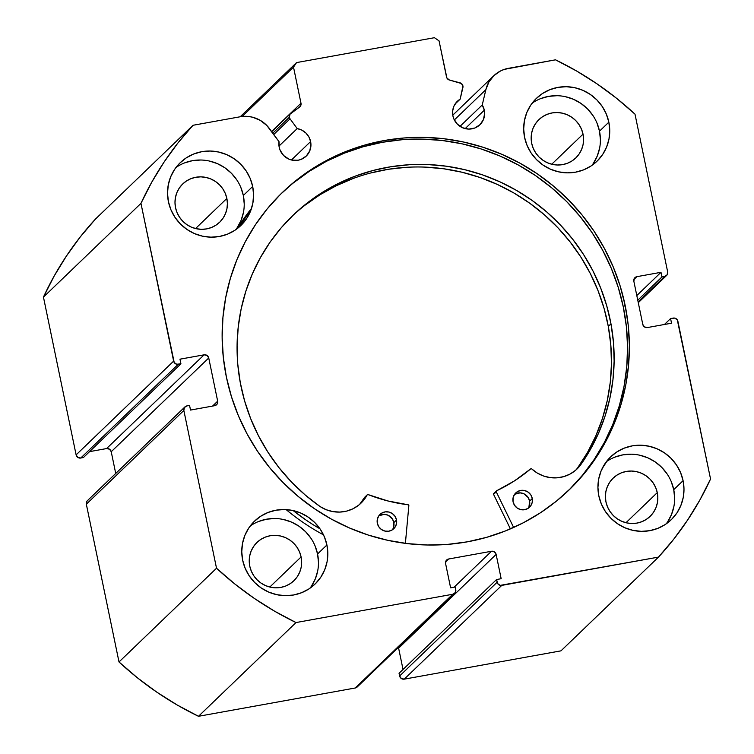 <?xml version="1.0" encoding="UTF-8"?>
<svg xmlns="http://www.w3.org/2000/svg" width="754" height="754" viewBox="0 0 754 754"><rect width="100%" height="100%" fill="white"/><g stroke="black" fill="none" stroke-linecap="round" stroke-linejoin="round"><path stroke-width="1.13" d="M271.723 131.696L290.441 113.703A3.968 3.855 -133.9 0 0 290.054 118.821L297.199 128.585L278.999 146.078L297.199 128.585A16.268 15.825 -133.9 0 1 306.181 156.135A16.268 15.825 -133.9 0 1 279.197 147.247L280.139 150.272L283.664 155.55L288.895 159.122L291.911 160.093L298.169 160.216L301.176 159.358L306.35 155.974L309.771 150.828L310.94 144.711L310.601 141.573L291.449 159.989L310.601 141.573L308.895 136.955L305.888 133.024L301.864 130.14L297.199 128.585L290.054 118.821L273.768 134.476L290.054 118.821A3.968 3.855 -133.9 0 1 289.357 117.256L272.807 133.166L289.357 117.256L290.064 114.118L299.508 107.125L300.818 105.419L300.987 103.232L293.513 67.144L296.548 62.591L434.417 37.7L439.045 40.867L446.896 78.011L449.459 80.047L461.363 83.496L462.947 86.079L460.157 99.16L455.077 104.052M279.197 147.247A16.268 15.825 -133.9 0 1 279.027 141.667L279.197 147.247M357.698 686.376L355.228 687.997L198.49 716.3L296.002 622.559L452.739 594.256A3.968 3.855 -133.9 0 0 455.765 589.703L455.209 587.008L450.609 587.837L445.586 563.549A3.968 3.855 -133.9 0 1 448.611 559.006L445.595 561.909L448.611 559.006L491.504 551.259A3.968 3.855 -133.9 0 1 496.132 554.426L398.621 648.167L403.032 669.458L398.621 648.167L496.132 554.426L501.165 578.704L496.566 579.543L497.131 582.239A3.968 3.855 -133.9 0 0 501.759 585.396L404.248 679.147L401.307 678.506L399.62 675.98A3.968 3.855 46.1 0 0 404.248 679.147L560.985 650.843L658.496 557.102L560.985 650.843L404.248 679.147L501.759 585.396L658.496 557.102A317.491 308.725 -133.9 0 0 710.551 479.016L677.884 321.251A3.968 3.855 -133.9 0 0 673.256 318.094L670.579 318.574L671.531 323.202L647.403 327.556A3.968 3.855 -133.9 0 1 642.776 324.399L633.841 281.223A3.968 3.855 -133.9 0 1 636.866 276.671L633.85 279.583L636.866 276.671L660.994 272.317L661.955 276.944L664.632 276.464A3.968 3.855 -133.9 0 0 667.667 271.911L634.991 114.146A317.491 308.725 -133.9 0 0 555.51 59.82L508.347 68.341A29.632 28.812 -133.9 0 0 493.776 75.758A29.632 28.812 -133.9 0 0 485.878 89.632L454.332 119.961L485.878 89.632L482.249 104.976L460.015 126.352L482.249 104.976A16.268 15.825 -133.9 0 1 484.313 110.207L465.161 128.614L484.313 110.207A16.268 15.825 -133.9 0 1 463.983 128.274A16.268 15.825 -133.9 0 1 460.157 99.16L456.453 102.233L453.87 106.295L452.654 110.989L452.909 115.871L453.851 118.906L457.376 124.174L462.607 127.756L468.762 129.094L474.888 127.992L480.053 124.608L483.484 119.462L484.652 113.345L484.313 110.207L482.249 104.976L485.878 89.632L488.884 82.026L493.917 75.617L500.581 70.933L504.369 69.359L555.51 59.82L576.81 71.13L597.243 84.005L616.668 98.369L634.991 114.146L667.667 271.911L667.111 274.842L664.632 276.464L661.955 276.944L660.994 272.317L636.866 276.671L634.397 278.292L633.841 281.223L642.776 324.399L644.463 326.916L647.403 327.556L671.531 323.202L670.579 318.574L674.783 318.122L677.29 319.828L710.551 479.016L699.853 500.034L687.554 520.128L673.746 539.185L658.496 557.102L500.232 585.368L497.725 583.662L496.566 579.543L501.165 578.704L496.132 554.426L494.445 551.9L491.504 551.259L448.611 559.006L446.142 560.627L445.586 563.549L450.609 587.837L455.209 587.008L455.765 589.703L455.209 592.635L452.739 594.256L296.002 622.559L274.692 611.249L254.268 598.374L234.843 584.001L216.521 568.224L183.844 410.468L184.4 407.537L186.879 405.916L189.556 405.435L190.517 410.063L214.645 405.699L217.114 404.087L217.67 401.156L208.735 357.98L207.048 355.464L204.108 354.823L179.98 359.177L180.932 363.805L176.728 364.257L174.221 362.542L140.96 203.363L151.658 182.345L163.957 162.242L177.765 143.185L193.015 125.277L240.187 116.766L248.424 116.465L252.515 117.2L260.234 120.338L266.831 125.494L279.027 141.667L269.536 128.698A29.632 28.812 -133.9 0 0 240.187 116.766L193.015 125.277L95.504 219.028A317.491 308.725 46.1 0 0 43.449 297.104L54.147 276.087L66.446 255.992L80.254 236.935L95.504 219.028L193.015 125.277A317.491 308.725 -133.9 0 0 140.96 203.363L173.627 361.119L76.116 454.869L43.449 297.104L140.96 203.363L43.449 297.104L76.116 454.869A3.968 3.855 46.1 0 0 80.744 458.036L77.803 457.395L76.116 454.869L173.627 361.119A3.968 3.855 -133.9 0 0 178.255 364.286L180.932 363.805L83.421 457.546L80.744 458.036L178.255 364.286L80.744 458.036L83.421 457.546L180.932 363.805L179.98 359.177L204.108 354.823L106.597 448.564L89.575 451.637L106.597 448.564L204.108 354.823A3.968 3.855 -133.9 0 1 208.735 357.98L217.67 401.156L212.553 406.086L217.67 401.156A3.968 3.855 -133.9 0 1 214.645 405.699L190.517 410.063L189.556 405.435L186.879 405.916A3.968 3.855 -133.9 0 0 183.844 410.468L216.521 568.224L119.009 661.974L86.333 504.209L86.889 501.278L87.964 500.222M568.016 490.967A206.568 200.866 46.1 0 0 623.294 306.925L625.094 305.191A206.568 200.866 -133.9 0 1 568.921 490.1A206.568 200.866 -133.9 0 1 366.981 534.643A206.568 200.866 -133.9 0 1 226.417 377.188L231.45 396.679L238.349 415.633L247.058 433.88L257.491 451.231L269.546 467.518L283.099 482.588L298.028 496.302L314.182 508.516L331.411 519.129L349.554 528.017L368.433 535.114L387.858 540.335L407.65 543.643L427.622 545.001L447.565 544.397L467.31 541.834L486.641 537.338L505.397 530.957L523.38 522.748L540.429 512.786L556.367 501.174L571.051 488.017L584.331 473.455L596.094 457.612L606.207 440.647L614.585 422.73L621.145 404.031L625.82 384.719L628.572 364.983L629.373 345.03L628.205 325.031L625.094 305.191L620.061 285.7L613.153 266.737L604.444 248.5L594.02 231.148L581.965 214.862L568.412 199.791L553.483 186.078L537.329 173.863L520.09 163.25L501.957 154.363L483.078 147.266L463.653 142.044L443.861 138.736L423.889 137.379L403.946 137.982L384.201 140.546L364.861 145.041L346.114 151.422L328.131 159.631L311.082 169.593L295.144 181.205L280.46 194.353L267.18 208.924L255.417 224.767L245.304 241.723L236.926 259.649L230.366 278.349L225.691 297.66L222.939 317.387L222.138 337.349L223.307 357.349L226.417 377.188A206.568 200.866 -133.9 0 1 282.59 192.279A206.568 200.866 -133.9 0 1 484.53 147.737A206.568 200.866 -133.9 0 1 625.094 305.191L623.294 306.925A206.568 200.866 46.1 0 0 483.333 149.678A206.568 200.866 46.1 0 0 281.694 193.147M666.187 523.879A43.657 42.45 46.1 0 0 673.737 489.666L683.086 480.675A43.657 42.45 -133.9 0 1 671.211 519.751A43.657 42.45 -133.9 0 1 628.544 529.167A43.657 42.45 -133.9 0 1 598.836 495.887L601.353 504.011L605.396 511.532L610.815 518.168L617.385 523.644L624.859 527.762L632.955 530.373L641.352 531.353L649.741 530.684L657.79 528.384L665.198 524.548L671.663 519.308L676.96 512.89L680.862 505.519L683.237 497.48L683.991 489.092L683.086 480.675L680.56 472.551L676.517 465.029L671.107 458.394L664.538 452.918L657.064 448.8L648.968 446.198L640.57 445.209L632.182 445.878L624.133 448.178L616.725 452.014L610.25 457.254L604.962 463.682L601.051 471.052L598.676 479.082L597.931 487.47L598.836 495.887A43.657 42.45 -133.9 0 1 610.702 456.811A43.657 42.45 -133.9 0 1 653.379 447.395A43.657 42.45 -133.9 0 1 683.086 480.675L673.737 489.666L671.211 481.542M310.017 588.195A43.657 42.45 46.1 0 0 317.566 553.983L326.916 544.991A43.657 42.45 -133.9 0 1 315.049 584.067A43.657 42.45 -133.9 0 1 272.373 593.483A43.657 42.45 -133.9 0 1 242.665 560.203L245.191 568.327L249.235 575.849L254.645 582.484L261.214 587.96L268.688 592.079L276.784 594.68L285.191 595.669L293.57 595L301.628 592.701L309.027 588.865L315.502 583.624L320.789 577.196L324.701 569.826L327.076 561.796L327.82 553.408L326.916 544.991L324.399 536.867L320.356 529.346L314.946 522.711L308.367 517.235L300.893 513.116L292.797 510.505L284.399 509.525L276.011 510.194L267.962 512.494L260.554 516.33L254.089 521.57L248.792 527.989L244.89 535.359L242.515 543.398L241.761 551.787L242.665 560.203A43.657 42.45 -133.9 0 1 254.541 521.127A43.657 42.45 -133.9 0 1 297.217 511.712A43.657 42.45 -133.9 0 1 326.916 544.991L317.566 553.983L315.049 545.849M591.947 165.38A43.657 42.45 46.1 0 0 599.496 131.168L608.846 122.176A43.657 42.45 -133.9 0 1 596.97 161.252A43.657 42.45 -133.9 0 1 554.294 170.668A43.657 42.45 -133.9 0 1 524.586 137.388L527.112 145.513L531.155 153.034L536.565 159.669L543.134 165.145L550.618 169.264L558.714 171.865L567.112 172.855L575.5 172.185L583.549 169.886L590.947 166.05L597.422 160.809L602.719 154.382L606.621 147.011L608.996 138.981L609.75 130.593L608.846 122.176L606.32 114.052L602.276 106.531L596.866 99.896L590.297 94.42L582.823 90.301L574.727 87.69L566.32 86.71L557.941 87.379L549.883 89.679L542.484 93.515L536.009 98.746L530.722 105.174L526.81 112.544L524.435 120.583L523.691 128.972L524.586 137.388A43.657 42.45 -133.9 0 1 536.462 98.312A43.657 42.45 -133.9 0 1 579.138 88.897A43.657 42.45 -133.9 0 1 608.846 122.176L599.496 131.168L596.97 123.034M235.776 229.687A43.657 42.45 46.1 0 0 243.325 195.475L252.675 186.492A43.657 42.45 -133.9 0 1 240.809 225.569A43.657 42.45 -133.9 0 1 198.132 234.975A43.657 42.45 -133.9 0 1 168.425 201.704L170.951 209.829L174.994 217.35L180.404 223.976L186.973 229.461L194.447 233.58L202.543 236.181L210.941 237.171L219.329 236.502L227.378 234.202L234.786 230.356L241.261 225.126L246.549 218.698L250.46 211.327L252.835 203.297L253.58 194.909L252.675 186.492L250.158 178.359L246.115 170.838L240.696 164.212L234.126 158.736L226.652 154.617L218.556 152.006L210.159 151.026L201.77 151.695L193.721 153.995L186.313 157.831L179.848 163.062L174.551 169.49L170.649 176.86L168.274 184.9L167.52 193.288L168.425 201.704A43.657 42.45 -133.9 0 1 180.291 162.628A43.657 42.45 -133.9 0 1 222.967 153.213A43.657 42.45 -133.9 0 1 252.675 186.492L243.325 195.475L240.809 187.35M226.86 198.453A26.588 25.853 -133.9 0 1 219.631 222.251A26.588 25.853 -133.9 0 1 193.637 227.991A26.588 25.853 -133.9 0 1 175.541 207.718A26.588 25.853 -133.9 0 1 182.77 183.919A26.588 25.853 -133.9 0 1 208.764 178.18A26.588 25.853 -133.9 0 1 226.86 198.453L195.559 228.547L226.86 198.453L227.406 203.58L226.954 208.688L225.503 213.58L223.127 218.076L219.904 221.987L215.964 225.173L211.45 227.51L206.549 228.914L201.441 229.32L196.323 228.716L191.393 227.133L186.841 224.626L182.836 221.29L179.537 217.246L177.077 212.666L175.541 207.718L174.994 202.59L175.446 197.482L176.898 192.59L179.273 188.095L182.496 184.183L186.436 180.998L190.951 178.66L195.852 177.256L200.96 176.851L206.078 177.454L211.007 179.037L215.559 181.544L219.565 184.881L222.864 188.924L225.323 193.505L226.86 198.453M583.031 134.137A26.588 25.853 -133.9 0 1 575.792 157.935A26.588 25.853 -133.9 0 1 549.798 163.675A26.588 25.853 -133.9 0 1 531.711 143.401A26.588 25.853 -133.9 0 1 538.94 119.603A26.588 25.853 -133.9 0 1 564.934 113.873A26.588 25.853 -133.9 0 1 583.031 134.137L551.73 164.231L583.031 134.137L583.577 139.264L583.125 144.372L581.673 149.264L579.289 153.759L576.075 157.671L572.126 160.856L567.621 163.194L562.72 164.598L557.611 165.003L552.494 164.41L547.555 162.817L543.003 160.31L539.006 156.973L535.708 152.939L533.248 148.35L531.711 143.401L531.155 138.274L531.617 133.166L533.059 128.274L535.444 123.788L538.667 119.867L542.607 116.681L547.112 114.344L552.022 112.94L557.131 112.535L562.248 113.138L567.178 114.721L571.73 117.228L575.736 120.565L579.025 124.608L581.494 129.188L583.031 134.137M301.1 556.952A26.588 25.853 -133.9 0 1 293.872 580.75A26.588 25.853 -133.9 0 1 267.877 586.489A26.588 25.853 -133.9 0 1 249.781 566.216A26.588 25.853 -133.9 0 1 257.01 542.418A26.588 25.853 -133.9 0 1 283.004 536.688A26.588 25.853 -133.9 0 1 301.1 556.952L269.8 587.046L301.1 556.952L301.657 562.079L301.195 567.187L299.753 572.079L297.368 576.574L294.145 580.486L290.205 583.671L285.691 586.009L280.79 587.413L275.681 587.818L270.563 587.225L265.634 585.632L261.082 583.125L257.076 579.788L253.787 575.754L251.318 571.164L249.781 566.216L249.235 561.089L249.687 555.981L251.139 551.089L253.514 546.603L256.737 542.682L260.686 539.496L265.191 537.159L270.092 535.755L275.201 535.349L280.318 535.953L285.248 537.536L289.8 540.043L293.806 543.38L297.104 547.423L299.564 552.003L301.1 556.952M657.271 492.635A26.588 25.853 -133.9 0 1 650.042 516.443A26.588 25.853 -133.9 0 1 624.048 522.173A26.588 25.853 -133.9 0 1 605.952 501.9A26.588 25.853 -133.9 0 1 613.181 478.102A26.588 25.853 -133.9 0 1 639.175 472.372A26.588 25.853 -133.9 0 1 657.271 492.635L625.971 522.729L657.271 492.635L657.818 497.763L657.365 502.871L655.914 507.772L653.539 512.258L650.316 516.17L646.366 519.355L641.861 521.702L636.96 523.097L631.852 523.502L626.734 522.908L621.805 521.316L617.243 518.809L613.247 515.472L609.948 511.438L607.488 506.858L605.952 501.9L605.396 496.773L605.858 491.665L607.3 486.773L609.684 482.287L612.908 478.366L616.847 475.18L621.362 472.843L626.263 471.448L631.371 471.033L636.489 471.636L641.418 473.22L645.971 475.736L649.976 479.073L653.266 483.107L655.735 487.687L657.271 492.635M454.69 593.257L357.179 687.007A3.968 3.855 46.1 0 1 355.228 687.997L452.739 594.256L355.228 687.997L198.49 716.3L177.19 704.99L156.757 692.115L137.332 677.752L119.009 661.974L86.333 504.209L183.844 410.468L86.333 504.209A3.968 3.855 46.1 0 1 87.417 500.656L184.928 406.915M115.72 473.446L111.224 451.731L109.537 449.205L106.597 448.564A3.968 3.855 46.1 0 1 111.224 451.731L208.735 357.98L111.224 451.731L115.72 473.446M399.62 675.98L399.054 673.284L496.566 579.543L399.054 673.284L399.62 675.98L497.131 582.239L399.62 675.98M398.376 647.394A3.968 3.855 46.1 0 1 398.621 648.167L398.027 646.744M236.756 179.829L231.346 173.203L224.777 167.718L217.303 163.599L209.207 160.998M200.809 160.008L192.421 160.677L184.372 162.977M237.199 227.689L241.11 220.319L243.485 212.289M244.23 203.9L243.325 195.475A43.657 42.45 46.1 0 0 175.974 167.492M592.927 115.513L587.517 108.887L580.948 103.411L573.474 99.283L565.377 96.682M556.97 95.701L548.582 96.371L540.533 98.67M593.37 163.373L597.272 156.003L599.647 147.972M600.401 139.584L599.496 131.168A43.657 42.45 46.1 0 0 532.145 103.175M311.006 538.328L305.587 531.702L299.018 526.226L291.544 522.098L283.447 519.497M275.05 518.516L266.662 519.186L258.613 521.485M311.44 586.188L315.351 578.818L317.726 570.787M318.471 562.399L317.566 553.983A43.657 42.45 46.1 0 0 250.215 525.99M667.167 474.012L661.758 467.386L655.188 461.91L647.714 457.791L639.618 455.18M631.211 454.2L622.832 454.869L614.774 457.169M667.61 521.872L671.512 514.501L673.888 506.471M674.641 498.083L673.737 489.666A43.657 42.45 46.1 0 0 606.829 461.373M299.885 106.814L299.913 106.785A3.968 3.855 -133.9 0 0 300.987 103.232L271.591 131.507L300.987 103.232L293.513 67.144L296.548 62.591L240.215 116.757L296.548 62.591L434.417 37.7L439.045 40.867L446.519 76.955A3.968 3.855 -133.9 0 0 449.459 80.047L459.978 82.817A3.968 3.855 -133.9 0 1 462.89 87.605L460.157 99.16M293.513 67.144L242.204 116.474L293.513 67.144M670.579 318.574L664.425 324.484L670.579 318.574M660.994 272.317L636.81 295.568L660.994 272.317M661.955 276.944L637.761 300.196L661.955 276.944M664.632 276.464L638.129 301.939L664.632 276.464M491.504 551.259L454.115 587.206L491.504 551.259M569.251 489.751L582.531 475.19L594.284 459.346L604.406 442.381L612.785 424.464L619.336 405.765L624.02 386.453L626.772 366.717L627.564 346.765L626.404 326.765L623.294 306.925L618.261 287.434L611.353 268.471L602.644 250.234L592.22 232.882L580.165 216.596L566.612 201.525L551.683 187.812L535.529 175.597L518.29 164.985L500.147 156.097L481.278 149L461.844 143.778L442.051 140.47L422.089 139.113L402.136 139.716L382.401 142.28L363.06 146.776L344.314 153.156L326.322 161.365L309.281 171.328L293.344 182.939M323.494 534.859A206.568 200.866 46.1 0 0 323.504 534.859A218.274 212.242 46.1 0 1 286.115 509.591M290.441 113.703A3.968 3.855 -133.9 0 1 290.846 113.364L299.508 107.125A3.968 3.855 -133.9 0 0 299.913 106.785M198.49 716.3L296.002 622.559A317.491 308.725 -133.9 0 1 216.521 568.224L119.009 661.974A317.491 308.725 46.1 0 0 198.49 716.3M496.405 490.92A0.792 0.773 -133.9 0 1 496.603 490.788L514.379 480.929L530.703 468.865A165.098 160.536 -133.9 0 1 496.603 490.788L496.189 491.617A0.792 0.773 -133.9 0 1 496.405 490.92L493.729 493.493A0.792 0.773 46.1 0 0 493.512 494.181L496.189 491.617A0.792 0.773 -133.9 0 0 496.255 491.825L513.634 527.47L496.255 491.825L493.578 494.388L496.255 491.825A0.792 0.773 -133.9 0 1 496.189 491.617L493.512 494.181A0.792 0.773 46.1 0 0 493.578 494.388L510.401 528.893L493.578 494.388A0.792 0.773 -133.9 0 1 493.512 494.181L493.936 493.352M532.267 498.545A9.925 9.651 -133.9 0 1 519.732 509.327A9.925 9.651 -133.9 0 1 513.04 501.589L514.454 505.171L517.121 507.979L520.628 509.581L524.445 509.742L527.989 508.422L530.722 505.83L532.23 502.362L532.267 498.545L530.854 494.963L528.186 492.155L524.68 490.552L520.863 490.392L517.319 491.712L514.596 494.304L513.088 497.772L513.04 501.589A9.925 9.651 -133.9 0 1 525.576 490.807A9.925 9.651 -133.9 0 1 532.267 498.545L529.6 501.118L532.267 498.545M528.073 508.366A9.925 9.651 46.1 0 0 529.6 501.118L528.186 497.527L523.841 493.747L520.109 492.852L514.652 494.285M396.519 520.024A9.925 9.651 -133.9 0 1 383.984 530.807A9.925 9.651 -133.9 0 1 377.292 523.069L378.706 526.66L381.373 529.468L384.879 531.07L388.696 531.221L392.24 529.902L394.973 527.31L396.472 523.841L396.519 520.024L395.105 516.443L392.438 513.634L388.932 512.032L385.115 511.881L381.571 513.201L378.847 515.783L377.339 519.252L377.292 523.069A9.925 9.651 -133.9 0 1 389.827 512.296A9.925 9.651 -133.9 0 1 396.519 520.024L393.852 522.597L396.519 520.024M392.316 529.855A9.925 9.651 46.1 0 0 393.852 522.597L392.438 519.006L388.093 515.227L384.361 514.332L378.904 515.764M610.976 323.824A191.271 185.993 -133.9 0 1 580.25 465.435L590.165 449.874L598.469 433.352L605.076 416.048L609.911 398.121L612.945 379.752L614.133 361.128L613.473 342.42L610.976 323.824L608.299 326.388L610.976 323.824L606.697 305.69L600.684 288.009L592.974 270.959L583.662 254.701L572.823 239.395L560.561 225.173L547.008 212.194L532.286 200.564L516.528 190.413L499.902 181.827L482.56 174.89L464.671 169.669L446.396 166.21L427.933 164.56L409.441 164.721L391.109 166.7L373.107 170.47L355.605 176.002L338.782 183.241L322.797 192.119L307.802 202.543L293.937 214.419L281.346 227.633L270.139 242.053L260.432 257.548L252.317 273.956L245.87 291.129L241.157 308.904L238.217 327.104L237.076 345.549L237.755 364.078L240.253 382.495A191.271 185.993 -133.9 0 1 293.052 215.267A191.271 185.993 -133.9 0 1 481.966 174.683A191.271 185.993 -133.9 0 1 610.976 323.824M577.658 467.895A191.271 185.993 46.1 0 0 608.299 326.388A191.271 185.993 46.1 0 0 480.185 177.558A191.271 185.993 46.1 0 0 291.723 216.558M251.544 208.358A218.274 212.242 46.1 0 0 237.274 228.594L243.665 218.896M246.332 216.323L239.48 226.784A218.274 212.242 -133.9 0 1 251.007 209.904M320.016 528.846A218.274 212.242 -133.9 0 1 293.183 510.59L306.36 520.269M607.564 460.185A218.274 212.242 -133.9 0 1 602.323 468.234L607.573 460.176M408.847 505.651L405.388 543.361L408.847 505.651L408.14 504.784A165.098 160.536 -133.9 0 1 368.103 494.596L387.839 500.948L408.14 504.784A0.792 0.773 -133.9 0 1 408.847 505.651M367.283 494.756A0.792 0.773 -133.9 0 0 367.141 494.944L364.474 497.517A33.619 32.695 46.1 0 1 359.611 504.407L364.474 497.517L367.141 494.944A33.619 32.695 -133.9 0 1 360.987 503.163A33.619 32.695 -133.9 0 1 320.158 506.584L320.139 506.594A191.271 185.993 -133.9 0 1 240.253 382.495L244.569 400.808L250.677 418.649L258.499 435.85L267.962 452.24L278.971 467.65L291.421 481.938L305.191 494.973L320.139 506.603L326.293 509.751L332.919 511.608L339.743 512.079L346.482 511.146L352.853 508.837L358.565 505.265L363.4 500.562L367.311 494.728L368.103 494.596A0.792 0.773 -133.9 0 0 367.283 494.756L364.616 497.32A0.792 0.773 46.1 0 0 364.474 497.517L364.644 497.301M530.703 468.865L531.495 468.743L537.282 473.05L543.53 475.991L550.203 477.602L557.036 477.819L563.728 476.632L569.996 474.096L575.575 470.298L580.231 465.425A33.619 32.695 -133.9 0 1 577.055 468.969A33.619 32.695 -133.9 0 1 531.73 468.903A0.792 0.773 -133.9 0 0 530.703 468.865M575.679 470.213A33.619 32.695 46.1 0 0 577.555 467.989L587.498 452.438L595.801 435.916L602.399 418.611L607.243 400.685L610.278 382.325L611.466 363.701L610.806 344.993L608.299 326.388L604.029 308.254L598.007 290.582L590.307 273.532L580.985 257.274L570.147 241.959L557.894 227.746L544.341 214.758L529.61 203.137L513.86 192.977L497.235 184.391L479.893 177.454L461.995 172.232L443.729 168.783L425.256 167.124M406.774 167.284L388.433 169.264L370.431 173.043M352.938 178.575L336.114 185.814L320.13 194.683L305.134 205.107M393.805 526.415L393.852 522.597A9.925 9.651 46.1 0 0 378.819 515.811M528.978 506.745L529.6 501.118A9.925 9.651 46.1 0 0 514.577 494.332M577.555 467.989L580.231 465.425L577.555 467.989M638.28 302.674L666.536 275.512M493.776 75.758L452.777 115.174"/></g></svg>
